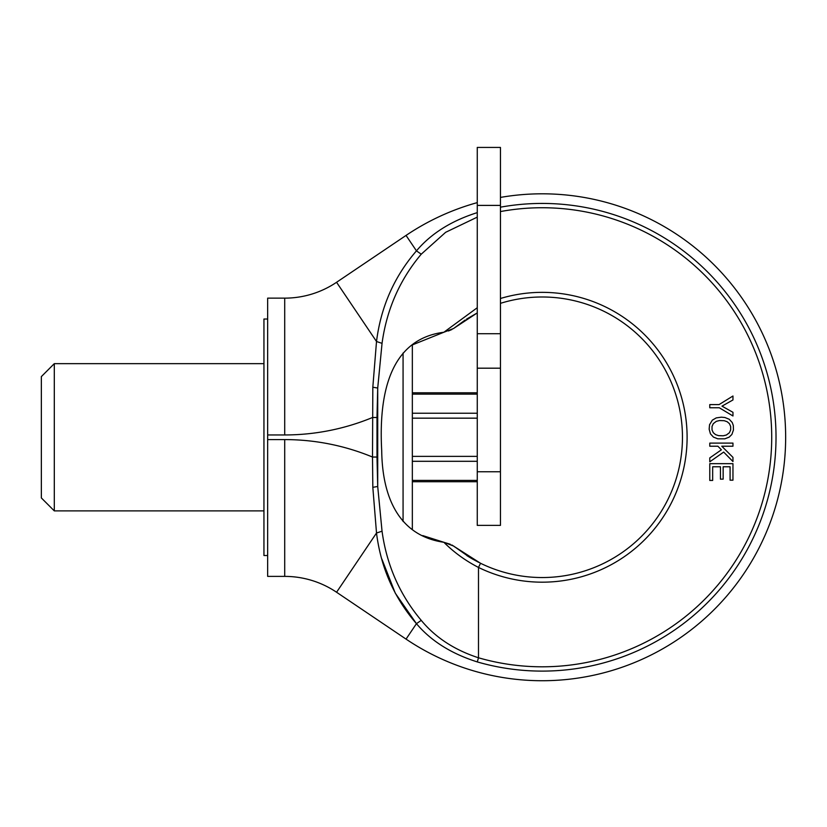 <?xml version="1.0" encoding="UTF-8"?>
<svg xmlns="http://www.w3.org/2000/svg" width="827" height="827" viewBox="0 0 827 827"><rect width="100%" height="100%" fill="white"/><g stroke="black" fill="none" stroke-linecap="round" stroke-linejoin="round"><path stroke-width="1.24" d="M41.35 376.605L41.35 497.937L54.303 510.89L54.303 363.653L41.35 376.605M720.441 466.769L720.441 479.153L723.149 479.153L723.149 466.769L730.086 466.769L730.086 480.187L732.96 480.187L732.96 463.658L709.773 463.658L709.773 480.446L712.667 480.446L712.667 466.769L720.441 466.769M469.581 557.305L453.63 546.058L443.861 542.285C453.93 552.333 465.477 560.716 478.492 567.436L480.528 563.27A140.28 140.28 0 0 0 680.549 414.162A140.28 140.28 0 0 0 500.449 303.344M500.449 211.567A229.524 229.524 0 0 1 771.715 437.266A229.524 229.524 0 0 1 478.492 657.785C454.488 649.981 435.405 637.514 421.243 620.353C399.741 594.768 386.674 565.048 382.043 531.192L377.712 486.483L377.712 388.049L382.043 343.35C386.674 309.484 399.741 279.764 421.243 254.189L445.65 232.304L477.262 217.129M477.262 307.737L443.861 332.247L453.63 328.474C477.634 311.521 477.634 311.521 453.63 328.474L453.454 328.608M422.783 535.596L443.861 542.285C398.862 535.741 382.301 497.223 381.712 450.725C378.663 395.327 389.145 339.328 443.861 332.247L412.342 344.911L412.342 529.631M500.449 298.495A144.921 144.921 0 0 1 685.128 413.397A144.921 144.921 0 0 1 478.492 567.436L478.492 657.785L477.293 661.92C451.335 653.702 431.053 640.956 416.457 623.672C394.179 597.849 380.865 567.632 376.512 533.022L372.822 487.33L372.501 457.042A229.555 229.555 0 0 0 284.705 439.592L284.705 576.388A92.748 92.748 0 0 1 336.568 592.246L406.047 639.106L416.457 623.672L395.265 593.145L381.847 559M717.888 446.218L721.402 449.805L709.773 457.92L709.773 461.817L723.677 452.08L732.96 461.549L732.96 457.362L721.764 446.218L732.96 446.218L732.96 443.107L709.773 443.107L709.773 446.218L717.888 446.218M712.357 420.126L709.535 424.768L709.152 429.192L710.445 433.855L713.432 437.08L717.743 438.806L724.824 438.827L729.176 437.132L731.885 434.454L733.456 429.978L733.311 425.481L732.236 422.514L729.228 419.258L724.917 417.511L721.33 417.18L716.265 417.893L712.357 420.126M709.773 407.752L719.273 407.752L732.96 415.981L732.96 412.301L721.981 406.15L732.96 399.958L732.96 396.009L719.056 404.599L709.773 404.599L709.773 407.752M451.873 544.993L480.528 563.27M372.822 487.33L377.712 486.483L376.988 457.042L372.501 457.042L372.822 387.212L376.512 341.51C380.865 306.9 394.179 276.683 416.457 250.86C431.053 233.576 451.335 220.83 477.293 212.611M466.531 319.139L477.262 312.916L453.847 328.298M450.312 544.28L443.861 542.285M453.754 546.171L454.633 546.864M466.914 555.641L471.514 558.442M500.449 197.415A243.458 243.458 0 0 1 671.235 643.716A243.458 243.458 0 0 1 406.047 639.106M284.705 576.388L267.659 576.388L267.659 298.144L284.705 298.144A92.748 92.748 0 0 0 336.568 282.286L406.047 235.426A243.458 243.458 0 0 1 477.262 202.625M472.103 558.794L478.626 562.319M465.167 320.028L453.63 328.474M712.026 426.463L712.026 429.906L713.298 432.728L715.593 434.64L718.56 435.643L723.222 435.788L726.406 435.002L729.414 432.728L730.665 429.885L730.665 426.463L729.414 423.641L727.119 421.698L724.152 420.695L719.469 420.55L716.306 421.346L713.298 423.641L712.026 426.463M267.659 434.95L284.705 434.95A229.555 229.555 0 0 0 372.501 417.501L376.988 417.501L377.712 388.049L372.822 387.212M451.945 329.508L448.399 330.986M263.947 437.266L263.947 555.527L263.947 319.015L267.659 319.015M403.069 521.486L403.069 353.046M477.262 471.762L477.262 525.383L500.449 525.383L500.449 147.433L477.262 147.433L477.262 471.762L500.449 471.762M477.262 481.727L412.342 481.727M477.262 392.804L412.342 392.804M500.449 207.184A233.845 233.845 0 0 1 666.138 635.56A233.845 233.845 0 0 1 477.293 661.92M421.243 620.353L416.457 623.672M382.043 531.192L376.512 533.022L336.568 592.246M376.988 457.042L376.988 417.501M382.043 343.35L376.512 341.51L336.568 282.286M421.243 254.189L416.457 250.86L406.047 235.426M284.705 434.95L284.705 298.144M267.659 439.592L284.705 439.592M477.262 368.191L500.449 368.191M477.262 333.705L500.449 333.705M477.262 205.396L500.449 205.396M477.262 461.301L412.342 461.301M477.262 456.37L412.342 456.37M477.262 480.404L412.342 480.404M477.262 394.138L412.342 394.138M477.262 413.242L412.342 413.242M477.262 418.162L412.342 418.162M263.947 363.653L54.303 363.653M263.947 510.89L54.303 510.89M267.659 555.527L263.947 555.527"/></g></svg>
